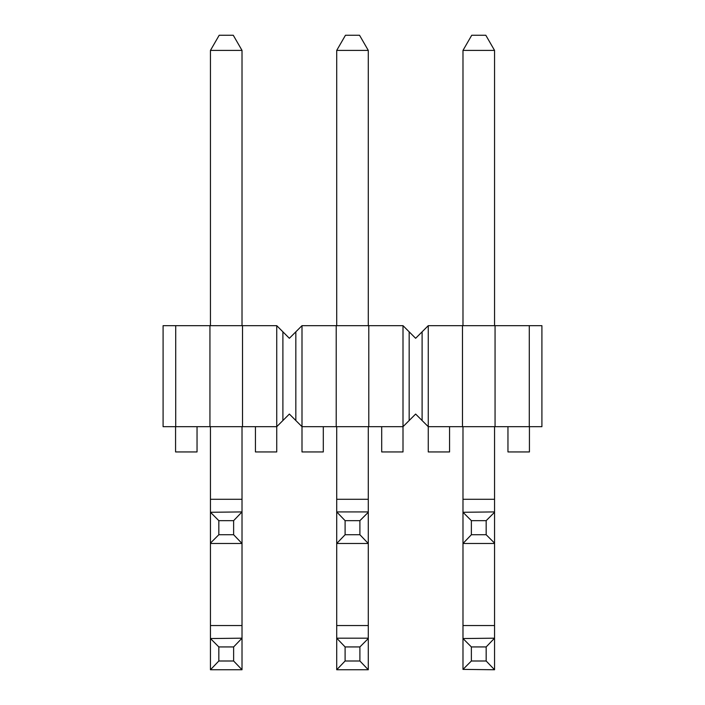 <?xml version="1.0" encoding="UTF-8"?>
<svg xmlns="http://www.w3.org/2000/svg" width="705" height="705" viewBox="0 0 705 705"><rect width="100%" height="100%" fill="white"/><g stroke="black" fill="none" stroke-linecap="round" stroke-linejoin="round"><path stroke-width="1.06" d="M368.283 638.545L359.902 646.934L359.902 660.999L368.283 669.75L336.717 669.75L345.098 660.999L345.098 646.934L336.717 638.184L368.283 638.184L368.283 669.389M210.451 638.545L242.018 638.184L233.628 646.934L233.628 660.999L242.018 669.75L210.451 669.75L218.832 660.999L218.832 646.934L210.451 638.545L210.451 669.389M242.018 638.545L242.018 669.389M471.372 646.934L462.982 638.545L462.982 669.389L471.372 660.999L471.372 646.934L486.168 646.934L486.168 660.999L471.372 660.999M368.283 512.279L359.902 520.66L359.902 534.734L368.283 543.485L336.717 543.485L345.098 534.734L345.098 520.66L336.717 511.918L368.283 511.918L368.283 543.114M218.832 520.66L210.451 512.279L210.451 543.114L218.832 534.734L218.832 520.66L233.628 520.66L233.628 534.734L218.832 534.734M210.451 512.279L242.018 511.918L233.628 520.66M494.549 512.279L486.168 520.66L471.372 520.66L462.982 512.279L494.549 511.918L494.549 543.485L462.982 543.485L471.372 534.734L471.372 520.66M359.902 520.66L345.098 520.66M486.168 520.66L486.168 534.734L471.372 534.734M359.902 534.734L345.098 534.734M210.451 543.114L210.451 638.184M233.628 534.734L242.018 543.485L210.451 543.485M486.168 534.734L494.549 543.114M233.628 646.934L218.832 646.934M462.982 638.545L494.549 638.184L486.168 646.934M359.902 646.934L345.098 646.934M233.628 660.999L218.832 660.999M359.902 660.999L345.098 660.999M486.168 660.999L494.549 669.75L462.982 669.389M494.549 426.684L494.549 499.29L462.982 499.29L462.982 426.684M494.549 511.918L494.549 499.29M210.451 511.918L210.451 426.684M462.982 325.666L462.982 50.399L471.733 35.25L485.807 35.25L494.549 50.399L494.549 325.666M210.451 50.399L219.193 35.25L233.267 35.25L242.018 50.399L210.451 50.399L210.451 325.666M336.717 325.666L336.717 50.399L345.468 35.25L359.532 35.25L368.283 50.399L368.283 325.666M336.717 638.545L336.717 669.389M368.283 543.485L368.283 625.555L336.717 625.555L336.717 638.184M336.717 625.555L336.717 543.485M368.283 638.184L368.283 625.555M494.549 543.485L494.549 625.555L462.982 625.555L462.982 638.184M462.982 625.555L462.982 543.485M242.018 543.485L242.018 625.555L210.451 625.555M242.018 638.184L242.018 625.555M242.018 50.399L242.018 325.666M368.283 50.399L336.717 50.399M494.549 50.399L462.982 50.399M242.018 426.684L242.018 499.29L210.451 499.29M368.283 426.684L368.283 499.29L336.717 499.29L336.717 426.684M494.549 638.184L494.549 625.555M462.982 512.279L462.982 543.114M242.018 512.279L242.018 543.114M494.549 638.545L494.549 669.389M336.717 512.279L336.717 543.114M336.717 499.29L336.717 511.918M368.283 511.918L368.283 499.29M462.982 499.29L462.982 511.918M242.018 511.918L242.018 499.29M323.304 426.684L323.304 451.94L301.996 451.94L301.996 426.684L403.004 426.684L403.004 451.94L381.696 451.94L381.696 426.684M197.039 426.684L197.039 451.94L175.571 451.94L175.571 426.684L163.093 426.684L163.093 325.666L276.739 325.666L289.367 338.294L301.996 325.666L403.004 325.666L415.633 338.294L428.261 325.666L529.279 325.666L529.279 426.684L495.06 426.684L495.06 325.666M409.825 332.487L415.633 338.294L421.44 332.487M175.721 325.666L175.721 426.684L276.739 426.684L276.739 451.94L255.43 451.94L255.43 426.684M462.48 325.666L462.48 426.684L495.06 426.684M428.261 325.666L428.261 426.684L462.48 426.684M403.004 325.666L403.004 426.684L409.164 420.524L409.164 331.826M368.786 325.666L368.786 426.684M336.214 325.666L336.214 426.684M301.996 325.666L301.996 426.684L289.367 414.055L276.739 426.684L276.739 325.666M242.52 325.666L242.52 426.684M209.94 325.666L209.94 426.684M529.279 325.666L541.907 325.666L541.907 426.684L529.429 426.684L529.429 451.94L507.961 451.94L507.961 426.684M295.836 331.826L295.836 420.524M282.899 331.826L282.899 420.524M422.101 331.826L422.101 420.524L415.633 414.055L409.164 420.524M449.57 426.684L449.57 451.94L428.261 451.94L428.261 426.684L422.101 420.524M295.175 419.863L289.367 414.055L283.56 419.863M283.56 332.487L289.367 338.294L295.175 332.487M421.44 419.863L415.633 414.055L409.825 419.863"/></g></svg>
